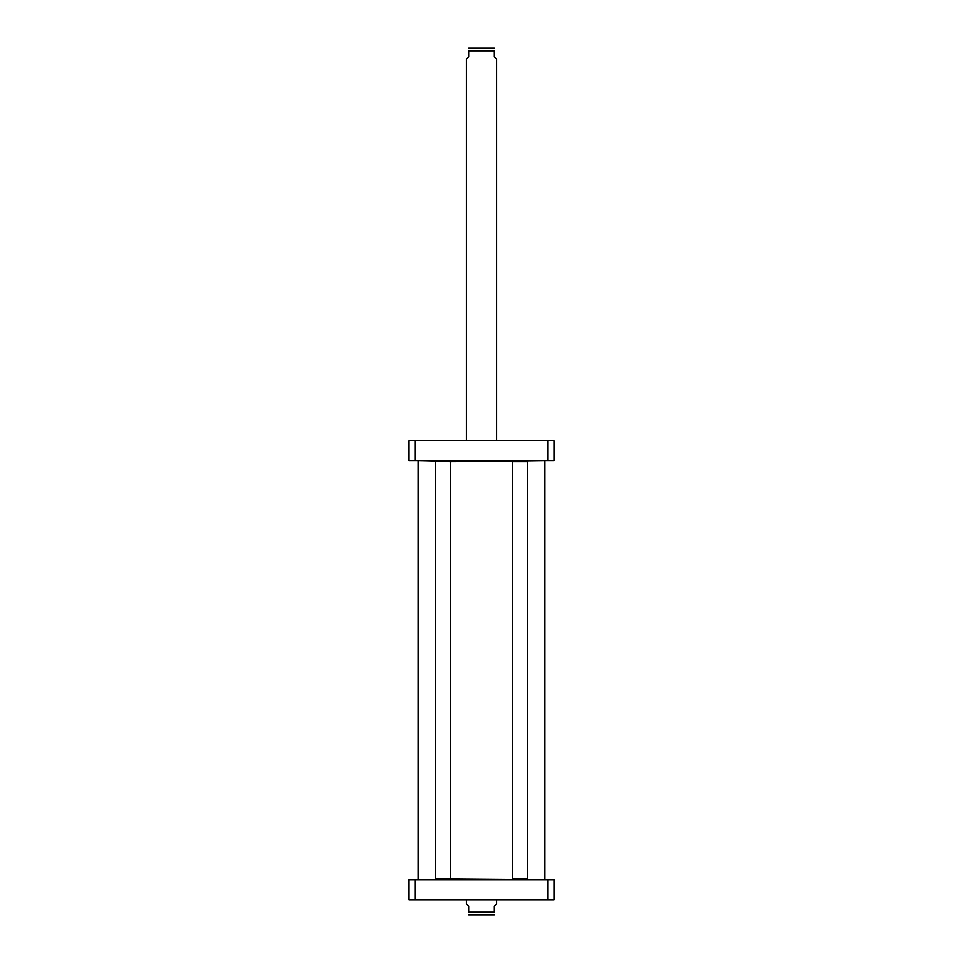 <?xml version="1.0" encoding="UTF-8"?>
<svg xmlns="http://www.w3.org/2000/svg" width="963" height="963" viewBox="0 0 963 963"><rect width="100%" height="100%" fill="white"/><g stroke="black" fill="none" stroke-linecap="round" stroke-linejoin="round"><path stroke-width="1.44" d="M418.387 460.82L450.552 461.566L450.552 878.918L435.445 878.918L435.445 461.566M450.552 461.566L516.288 461.121M523.716 461.121L544.613 460.82M544.613 879.664L450.552 878.918M450.094 879.363L418.086 879.363L418.086 461.121M468.668 914.814L494.332 914.814M466.405 899.755L466.405 903.824L468.668 906.087L468.668 912.13C468.668 916.126 468.668 916.126 468.668 912.13C468.668 916.126 468.668 916.126 468.668 912.13L494.332 912.13L494.332 906.087L496.595 903.824L496.595 899.755M494.332 912.13C494.332 916.126 494.332 916.126 494.332 912.13C494.332 916.126 494.332 916.126 494.332 912.13M494.332 48.186L468.668 48.186M496.595 440.729L496.595 59.176L494.332 56.913L494.332 50.87L468.668 50.87C468.668 46.874 468.668 46.874 468.668 50.87C468.668 46.874 468.668 46.874 468.668 50.87L468.668 56.913L466.405 59.176L466.405 440.729M494.332 50.87C494.332 46.874 494.332 46.874 494.332 50.87C494.332 46.874 494.332 46.874 494.332 50.87M547.682 899.755L553.978 899.755L553.978 879.664L409.022 879.664L409.022 899.755L547.682 899.755L547.682 879.664M415.318 879.664L415.318 899.755M415.318 440.729L409.022 440.729L409.022 460.82L553.978 460.82L553.978 440.729L415.318 440.729L415.318 460.82M547.682 440.729L547.682 460.82M450.094 461.121L435.902 461.121M512.448 461.566L527.555 461.566L527.555 878.918L512.448 878.918L512.448 461.566L527.555 461.566M512.448 878.918L527.555 878.918M544.914 879.363L544.914 461.121"/></g></svg>
